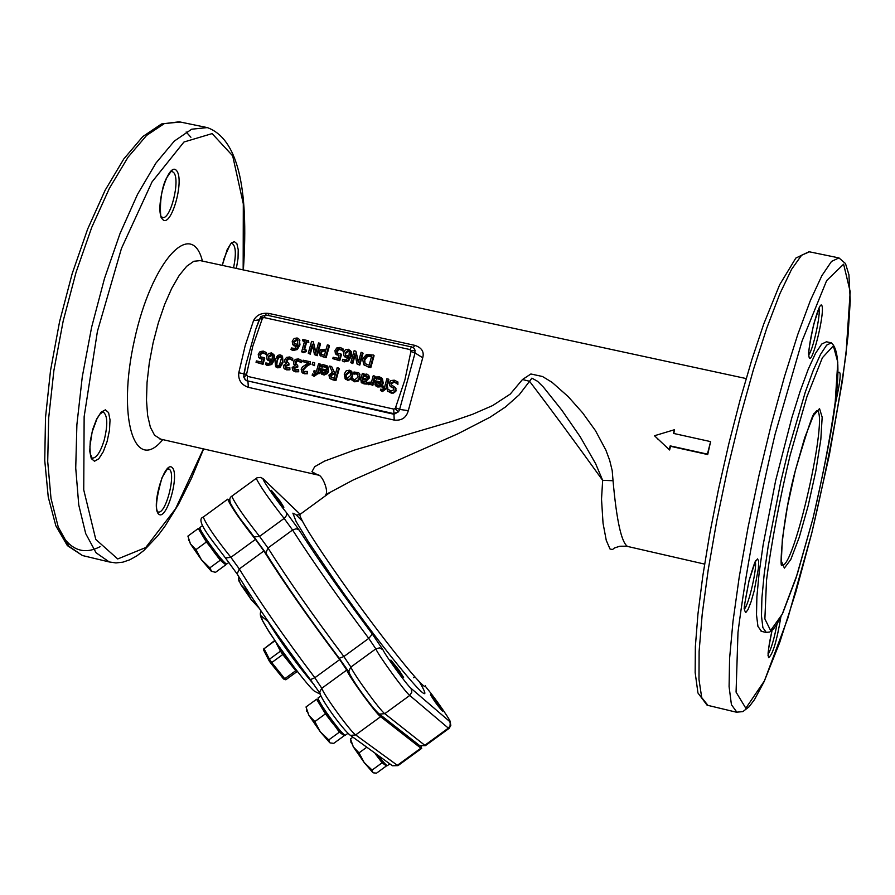 <?xml version="1.0" encoding="UTF-8"?>
<svg xmlns="http://www.w3.org/2000/svg" width="895" height="895" viewBox="0 0 895 895"><rect width="100%" height="100%" fill="white"/><g stroke="black" fill="none" stroke-linecap="round" stroke-linejoin="round"><path stroke-width="1.34" d="M200.391 530.299L198.265 528.52L187.905 536.105L190.467 543.914L188.487 539.003L188.644 540.524M195.971 549.619L201.453 559.8L190.467 543.914L195.971 549.619L206.387 542.001L223.045 562.53L225.831 564.801L215.494 572.352L211.22 571.167L201.453 559.8L209.844 567.844L211.667 571.469M200.267 530.377L202.315 535.244L213.323 551.13L220.248 560.236L223.045 562.53L224.477 562.541L225.831 564.801M220.248 560.236L209.844 567.844M198.265 528.52L206.387 542.001M238.82 576.716L238.708 579.3L240.811 584.592L238.831 579.815M246.114 590.073L251.249 599.65L240.811 584.592L246.114 590.073L246.863 589.525M259.214 608.287L251.249 599.65L257.816 606.195M352.91 737.167L350.493 738.923L353.346 746.911L351.041 741.373M359.018 752.874L364.164 762.506L353.346 746.911L359.018 752.874L366.793 747.213M373.237 772.821L376.515 773.157L386.45 765.907L385.353 764.129L384.279 764.352L386.45 765.907M372.096 770.069L372.913 772.642L364.164 762.506L372.096 770.069L382.098 762.786L384.279 764.352L375.564 754.183L382.098 762.786M318.586 700.74L316.573 699.252L306.012 706.96L308.92 715.351L306.571 709.601M314.827 721.594L320.309 731.841L308.92 715.351L314.827 721.594L325.444 713.852L332.414 723.015L341.834 733.922L344.273 735.679L333.745 743.353L330.154 742.928M328.767 739.896L329.785 742.716L320.309 731.841L328.767 739.896L339.373 732.166L341.834 733.922L343.009 733.732M344.273 735.679L343.21 733.934M318.497 700.807L320.992 706.535L339.373 732.166M316.573 699.252L325.444 713.852M200.01 527.446L199.786 527.614C199.865 529.057 202.527 533.599 207.763 541.229C218.268 555.918 224.6 563.514 226.771 563.995L228.986 562.373M378.026 755.335C383.81 762.753 386.964 766.165 387.513 765.561L389.828 763.871M318.251 697.82L318.016 697.988C318.128 699.621 321.059 704.634 326.82 713.035C337.169 727.534 343.344 734.929 345.347 735.209L347.931 733.329M274.396 640.048L297.498 671.821M229.914 500.529L227.699 499.186C231.145 506.995 240.397 520.398 255.467 539.394L263.88 550.984C283.547 582.265 308.831 618.467 339.72 659.581L346.723 670.087C348.826 676.441 375.71 713.416 380.621 716.705L420.885 748.153L421.713 748.343L420.941 746.285M339.339 658.451L348.949 672.514M266.274 553.848C285.214 583.954 309.525 618.769 339.227 658.295L343.87 656.55C312.993 615.436 287.698 579.244 267.985 547.986L265.826 553.076L266.274 553.848M254.046 536.955L265.882 553.222M230.899 504.053C235.161 512.029 242.746 522.837 253.654 536.474L265.826 553.076C284.968 583.596 309.469 618.725 339.35 658.463L348.547 671.485L350.885 667.055L343.87 656.55L368.762 638.381L375.833 648.853L350.885 667.055C353.022 673.387 379.905 710.361 384.783 713.673L379.458 714.109L378.104 713.046M448.921 728.508L425.617 745.49L419.777 745.692L379.458 714.109C372.868 709.366 348.077 675.143 348.759 670.881L349.721 674.047C354.275 682.605 362.106 693.849 373.249 707.777M308.249 341.968L308.585 340.76L302.857 339.507L302.521 340.704L304.602 341.163L301.637 351.802L305.743 350.963L306.045 349.878L303.908 349.408L306.124 341.498L308.786 342.606L306.124 341.498M306.045 349.878L306.28 351.59L303.394 352.697L301.637 351.802M303.394 352.697L302.857 352.071M304.468 341.655L302.521 340.704M308.786 342.606L308.585 340.76M306.661 342.136L304.591 349.553M306.28 351.59L305.743 350.963M377.298 386.383L379.748 386.226L382.053 384.19L382.724 382.534L381.695 377.903L379.514 376.918L376.258 376.996L375.81 378.63L379.167 378.227L380.543 378.853L381.236 382.087L375.061 380.711L374.983 384.816L377.791 386.998L375.542 385.532M376.213 382.187L380.923 383.239L379.693 384.861L377.724 385.163L376.224 384.089L376.213 382.187L376.224 384.089M380.722 383.698L376.705 382.803M381.113 379.547L375.9 378.652M377.724 378.842L377.231 378.216M376.392 379.267L375.81 378.63M382.445 378.764L383.217 383.149L382.545 384.805L380.241 386.841L377.791 386.998M370.765 384.66L372.264 384.995L374.725 376.068L373.226 375.732L371.481 382.064L367.979 382.333L367.554 383.899L371.134 383.328L370.765 384.66L372.264 384.995M374.725 376.068L375.218 376.694L372.767 385.611M370.854 384.324L368.65 384.693L367.554 383.899M397.391 383.955L397.928 381.975L394.27 380.174L390.869 380.565L389.101 382.859L389.996 385.946L393.397 387.882L393.957 389.761L390.981 391.081L387.893 389.023L387.378 390.914L391.204 392.569L393.856 392.144L395.646 389.963L395.467 387.636L391.328 384.816L390.813 382.97L394.013 381.572L397.268 383.933M388.452 389.605L388.016 389.045M393.912 388.519L389.772 385.745M397.872 384.581L397.928 381.975M397.201 383.832L394.494 382.187L391.305 383.586L391.328 384.816M395.948 388.251L395.825 391.339L393.509 393.073L391.193 393.095L387.378 390.914M344.217 374.032L345.235 378.865L346.88 379.614L350.102 379.021L352.16 375.788L351.153 370.978L349.486 370.206L346.264 370.798L344.217 374.032M351.847 371.749L352.664 376.415L351.008 379.335L347.898 380.319L345.045 378.708M350.09 371.94L350.605 375.452L347.238 378.328L346.264 377.88L345.761 374.378L349.128 371.492L350.572 372.521L349.643 372.119L346.275 374.994L346.287 377.903M382.087 389.582L380.822 389.079L380.442 390.455L381.941 390.947L385.924 388.038L386.942 388.262L387.278 387.009L386.271 386.785L388.374 379.1L386.875 378.764L384.76 386.45L382.322 385.913L381.986 387.155L384.47 387.714L382.087 389.582M386.942 388.262L387.423 388.866L387.77 387.625L387.278 387.009M387.423 388.866L385.924 388.038M386.416 388.643L382.433 391.562L380.442 390.455M384.335 388.184L381.986 387.155M386.886 386.92L388.866 379.715L388.374 379.1M332.392 379.279L335.435 379.95L338.724 368.091L337.158 367.744L335.849 372.454L334.048 372.063L331.631 366.514L329.584 366.066L332.358 372.152L328.946 375.083L329.561 377.981L332.918 379.894L329.886 378.361M338.724 368.091L339.25 368.718L335.961 380.565L332.918 379.894M335.961 380.565L335.435 379.95M335.356 374.255L332.325 374.233L331.184 377.31M330.926 377.063L330.613 375.329L331.799 373.607L335.48 373.774L334.249 378.238L330.926 377.063M331.631 366.514L334.327 372.119M332.325 374.233L331.799 373.607M366.838 374.054L363.616 374.602L363.873 373.662L362.374 373.327L360.696 379.424L361.423 382.422L366.346 383.474L366.771 381.941L362.531 381.415L362.173 379.816L366.413 379.737L368.762 377.489L368.539 375.273L366.838 374.054M363.269 375.855L365.921 375.318L367.185 377.242L365.361 378.563L362.587 378.339L363.269 375.855L363.236 378.417M367.196 376.247L363.773 376.482M366.771 381.941L366.849 384.089L366.346 383.474M366.849 384.089L364.008 383.888L361.009 382.008M364.366 374.267L363.873 373.662M369.031 375.889L369.255 378.104L366.916 380.353L366.413 379.737M366.916 380.353L362.251 379.525M362.755 380.151L362.654 381.505M322.715 366.133L325.97 366.737L326.675 369.971L320.544 368.617L320.455 372.689L322.748 374.255L324.717 374.244L326.843 372.935L328.152 370.418L327.089 365.764L323.24 364.701L321.752 364.903L321.294 366.536L323.24 366.749L321.909 367.185L321.294 366.536M326.53 367.386L323.24 366.749M327.827 366.581L328.678 371.033L327.369 373.562L324.292 374.983L321.092 373.483M326.16 371.582L321.685 370.082L326.362 371.112L325.131 372.734L323.173 373.036L321.697 371.973L321.685 370.082M322.211 370.698L322.222 372.6L321.697 371.973M321.909 367.185L321.383 366.558M359.656 377.444L359.477 373.685L358.682 372.745L353.984 371.996L353.514 373.685L357.508 373.674L358.112 377.097L354.61 379.894L352.25 378.249L351.791 379.928L354.219 381.203L357.553 380.655L359.656 377.444L360.17 378.059L358.056 381.27L354.722 381.818L351.791 379.928M357.508 373.674L358.011 374.3L353.603 373.707M354.107 374.323L353.514 373.685M359.387 373.539L360.17 378.059M317.949 371.604L320.074 363.952L318.586 363.627L316.461 371.268L314.044 370.731L313.697 371.973L316.08 372.823L313.798 374.39L312.534 373.886L312.154 375.262L313.642 375.743L317.602 372.846L318.609 373.07L318.956 371.828L317.949 371.604M320.074 363.952L320.611 364.578L318.609 371.749M316.024 372.991L313.697 371.973M318.956 371.828L319.146 373.685L318.139 373.461L314.179 376.359L312.154 375.262M318.139 373.461L317.602 372.846M319.146 373.685L318.609 373.07M314.022 365.015L314.66 362.755L312.769 362.33L312.131 364.601L314.559 365.641L312.131 364.601M314.559 365.641L314.66 362.755M306.974 373.125L307.444 371.436L303.304 371.403L302.778 369.4L306.291 365.697L309.927 363.482L310.397 361.804L303.136 360.204L302.756 361.569L308.529 362.855L302.432 366.905L301.156 369.132L302.074 372.432L307.511 373.752L304.3 373.786L301.973 372.342M307.444 371.436L307.511 373.752M310.397 361.804L310.464 364.108L306.828 366.323L303.327 370.027L303.383 371.447M310.464 364.108L309.927 363.482M307.891 363.213L302.756 361.569M298.538 369.445L295.406 369.848L294.075 369.165L293.817 367.744L297.285 366.413L297.655 365.093L295.328 364.131L295.104 362.262L296.267 360.573L298.236 360.305L301.056 362.027L301.525 360.349L298.516 358.917L295.316 359.365L293.538 361.793L293.75 364.164L295.115 365.272L292.173 367.554L292.609 369.971L294.891 371.19L298.169 371.145L298.538 369.445M301.525 360.349L301.604 362.654L300.944 362.005M301.604 362.654L301.056 362.027M301.402 362.531L296.267 360.573M296.816 361.2L295.674 364.444M297.285 366.413L297.834 367.039L297.655 365.093M297.834 367.039L294.365 368.371L294.41 369.456M298.169 371.145L298.706 371.772L298.639 369.467M298.706 371.772L295.439 371.817L292.665 370.038M294.835 365.395L294.298 364.78L294.835 365.395M292.24 360.07L292.71 358.403L289.711 356.96L286.512 357.407L284.733 359.835L284.934 362.206L286.299 363.314L283.357 365.596L283.793 368.013L286.076 369.232L289.342 369.187L289.812 367.509L286.59 367.89L285.259 367.207L285.002 365.786L288.47 364.455L288.839 363.135L286.523 362.173L286.299 360.305L287.463 358.615L289.421 358.347L292.128 360.047M292.71 358.403L292.788 360.696M289.812 367.509L289.902 369.803L286.635 369.859L283.872 368.102M289.902 369.803L289.342 369.187M288.839 363.135L289.018 365.082L285.561 366.413L285.606 367.509M289.018 365.082L288.47 364.455M292.564 360.551L289.969 358.973L288.011 359.242L286.87 362.497M288.011 359.242L287.463 358.615M282.496 361.882L281.903 355.55L279.934 354.823L277.618 355.438L275 360.226L275.615 366.581L279.453 366.95L282.496 361.882L283.044 362.509L280.012 367.565L277.573 367.823L275.548 366.536M278.021 357.083L280.101 356.221L281.5 357.877L279.475 365.037L277.383 365.887L276.007 364.287L278.021 357.083L278.58 357.709L277.148 361.211L276.768 365.652M281.298 357.094L278.58 357.709M282.518 356.232L283.044 362.509M367.632 366.346L370.34 366.95L373.607 355.08L366.424 354.509L362.632 358.94L363.65 364.466L368.136 366.972L363.706 364.545M373.607 355.08L374.099 355.718L370.832 367.576L368.136 366.972M370.832 367.576L370.34 366.95M371.526 356.59L367.465 356.534L364.768 359.958L365.015 363.583M365.003 363.56L364.265 359.32L366.961 355.897L371.66 356.098L369.143 365.227L365.003 363.56M367.465 356.534L366.961 355.897M271.543 352.932L268.612 353.458L266.676 356.176L267.102 359.466L269.171 360.674L271.845 360.394L271.398 361.39L268.892 363.571L265.86 362.911L265.435 364.433L266.721 364.892L271.219 363.873L273.892 359.219L273.825 354.577L271.543 352.932M268.287 356.467L271.174 354.219L272.438 355.214L272.169 359.253L268.802 358.996L268.287 356.467L268.914 359.074M272.393 355.125L268.858 357.094M271.442 361.311L267.672 360.103M274.385 355.203L274.452 359.846L271.778 364.5L267.281 365.518L265.435 364.433M354.867 353.57L357.049 364.008L359.275 364.5L362.553 352.641L361.088 352.328L358.268 362.542L355.852 351.164L354.084 350.784L350.806 362.632L352.272 362.956L354.867 353.57M362.553 352.641L363.057 353.279L359.79 365.126L357.049 364.008M359.79 365.126L359.275 364.5M355.852 351.164L358.47 361.781M355.17 354.979L352.787 363.583L350.806 362.632M352.787 363.583L352.272 362.956M263.264 351.097L260.065 351.612L258.23 354.219L258.633 357.34L262.213 358.839L261.329 361.983L256.417 360.898L256.026 362.274L262.448 363.706L264.159 357.631L260.378 356.825L259.818 354.588L260.96 352.798L262.85 352.451L265.658 354.118L266.128 352.44L263.264 351.097M264.159 357.631L264.73 358.257L263.018 364.332L262.448 363.706M263.018 364.332L256.026 362.274M262.067 359.376L259.203 357.966M265.658 354.118L266.229 354.744L266.699 353.077L266.128 352.44M266.229 354.744L265.546 354.084M266.005 354.599L264.461 353.178M265.032 353.816L260.96 352.798M261.53 353.424L260.389 355.214L260.467 356.892M325.623 357.06L328.912 345.235L327.346 344.888L326.116 349.296L320.925 349.453L319.168 351.847L320.197 355.382L326.149 357.687L320.175 355.46M328.912 345.235L329.438 345.873L326.149 357.687M325.612 351.131L322.491 351.198L321.339 352.798L321.406 354.386M321.16 354.151L320.813 352.16L321.965 350.56L325.746 350.639L324.426 355.349L321.16 354.151M322.491 351.198L321.965 350.56M348.379 349.263L345.425 349.788L343.49 352.518L343.937 355.818L346.029 357.027L348.726 356.747L348.278 357.754L345.761 359.947L342.707 359.275L342.282 360.808L343.579 361.267L348.11 360.237L350.784 355.572L350.683 350.907L348.379 349.263M345.123 352.809L348.01 350.549L349.296 351.545L349.039 355.606L345.604 355.304L345.123 352.809L345.671 355.36M349.296 351.534L348.524 351.187L345.638 353.447M348.323 357.664L346.544 357.664L343.937 355.818M351.198 351.545L351.287 356.21L348.625 360.875L344.094 361.893L342.282 360.808M312.333 344.195L314.458 354.588L316.685 355.08L319.974 343.266L318.519 342.953L315.678 353.133L313.317 341.8L311.561 341.42L308.26 353.223L309.726 353.547L312.333 344.195M319.974 343.266L320.511 343.915L317.21 355.718L314.458 354.588M317.21 355.718L316.685 355.08M313.317 341.8L315.901 352.317M312.635 345.671L310.263 354.174L308.26 353.223M310.263 354.174L309.726 353.547M340.01 347.417L336.8 347.942L334.965 350.56L335.39 353.682L339.004 355.192L338.131 358.347L333.175 357.25L332.783 358.649L339.261 360.081L340.961 353.972L337.091 353.133L336.565 350.918L337.706 349.128L339.608 348.781L342.449 350.448L342.919 348.77L340.01 347.417M340.961 353.972L341.476 354.61L339.787 360.707L339.261 360.081M339.787 360.707L332.783 358.649M338.858 355.74L335.457 353.771M343.434 349.408L342.919 348.77L342.975 351.086L342.449 350.448M342.975 351.086L342.337 350.426M342.852 351.064L341.241 349.509M341.756 350.146L337.706 349.128M338.22 349.766L337.135 353.167M291.479 347.954L290.987 349.464L292.273 349.923L296.771 348.893L299.445 344.251L299.366 339.608L298.583 338.657L297.084 337.963L294.142 338.5L292.217 341.219L292.643 344.508L294.724 345.705L297.397 345.425L294.802 348.491L291.479 347.954M299.243 339.395L299.982 344.888L297.319 349.531L292.822 350.56L290.987 349.464M299.914 340.245L299.366 339.608M297.968 340.201L297.252 339.899L294.377 342.136L294.421 344.083M294.164 343.859L293.828 341.498L296.715 339.25L297.498 339.619L297.711 344.284L294.052 343.725M296.983 346.354L295.272 346.343L292.799 344.687M761.589 631.389L757.942 626.455L756.499 614.809L756.89 596.741L759.128 573.024L763.144 544.786L775.629 480.704L791.818 417.808L800.231 390.992L808.274 369.143L815.546 353.279L821.699 344.06L826.454 341.789L830.996 342.751M627.742 546.442L627.496 546.386C621.421 542.437 616.599 520.543 613.041 480.727L612.202 470.636L609.685 460.332L605.893 450.14L595.488 430.674L582.6 412.819L568.168 396.597L552.025 382.299L542.493 376.504L530.892 373.987L522.501 379.502L510.273 394.068L492.63 405.569L472.728 414.24L452.188 421.321L354.812 449.961L324.505 461.115L314.704 466.687L311.93 471.732L318.788 475.48M710.608 441.615L707.71 454.548L670.523 446.292L669.628 449.995L654.48 435.742L674.416 429.734L673.409 433.393L710.608 441.615L707.408 454.123L670.187 445.867L669.27 449.682M668.822 449.268L654.48 435.742M674.416 429.734L673.834 433.482M238.786 372.756C238.081 379.95 241.281 384.816 248.362 387.345L394.214 420.079C401.665 420.818 406.364 417.685 408.299 410.66L422.731 357.776C424.353 351.713 421.668 347.562 414.665 345.325L269.182 313.485C261.687 312.545 256.462 314.928 253.531 320.623L245.208 345.593L238.786 372.756L246.561 374.367L252.77 346.253L262.201 318.944L259.516 318.821M246.528 375.43L243.708 376.817L245.554 380.039L247.266 380.811L247.389 376.359L246.561 374.367M408.299 410.66L399.617 409.407L415.056 352.966L410.894 351.556L404.887 379.95L395.534 407.684L399.617 409.407L398.555 411.767L394.046 414.284L247.266 380.811L393.476 413.568L398.555 411.767L394.997 408.646L393.722 409.093L247.389 376.359M410.917 350.493L415.269 350.672L413.792 348.021L411.543 346.846L410.022 349.565L410.894 351.556M260.713 316.64L262.738 318.005L263.991 317.557L410.022 349.565M422.731 357.776L415.056 352.966L414.631 349.016M259.058 320.186L255.69 329.45L245.879 364.556L243.708 376.806M243.798 374.546L245.845 364.724M248.362 387.345L247.949 381.538L245.185 379.715M259.181 319.828L253.531 320.623M522.501 379.502L529.549 381.281L531.887 378.137L537.537 381.292L543.455 387.155L561.825 410.178L580.24 436.827L595.634 463.7L602.659 480.346L613.041 480.727M320.634 499.332L330.434 492.16L353.256 479.966L457.994 433.739L490.124 417.182L505.496 406.979L519.156 394.852L529.549 381.281C551.175 409.597 575.541 442.622 602.659 480.346L601.518 499.164L603.04 523.217L606.262 540.367L609.998 548.982L612.493 549.552L614.563 547.908L619.899 546.23L626.601 546.218L704.611 564.107M438.293 704.454L442.454 711.055C438.438 706.793 434.455 701.333 430.484 694.688L438.293 704.454M279.967 501.032L283.872 507.264C279.676 502.912 275.503 497.262 271.353 490.303L279.967 501.032M399.293 670.534L403.6 677.425C399.338 672.995 395.098 667.211 390.891 660.096L399.293 670.534M421.489 748.5L398.23 765.46L397.358 765.303L355.662 734.907C350.549 731.774 323.677 694.8 321.786 688.289L314.839 677.739C283.883 636.681 258.7 600.422 239.301 568.952L237.141 573.963L237.622 574.78C256.261 605.098 280.459 639.992 310.241 679.45L319.448 692.585L319.683 691.947L320.555 695.158M225.473 557.954L237.186 574.064M296.782 671.787L285.829 679.775L284.755 678.723L283.536 678.981L269.115 660.801L270.536 662.837L271.744 662.568L269.44 659.223L268.936 660.432L263.555 649.96L268.947 660.454M284.755 678.723L271.744 662.568L282.775 654.513L295.753 670.691L284.755 678.723M276.51 643.617L280.459 651.168L269.44 659.223L264.047 648.752L263.555 649.96L263.947 648.372M274.854 640.865L264.047 648.752L274.675 640.54M296.234 670.422L297.263 671.574M283.581 654.155L282.775 654.513L280.459 651.168L280.974 650.408M420.885 748.153L397.358 765.303L392.446 765.762L391.227 764.878M380.621 716.705L355.662 734.907L350.471 735.399L349.151 734.448M346.723 670.087L321.786 688.289L319.683 691.947C319.235 697.216 343.02 730.096 350.471 735.399L392.446 765.762L397.995 765.639M339.72 659.581L314.839 677.739L310.364 679.629C280.403 639.947 255.992 604.718 237.141 573.963L225.037 557.451M263.88 550.984L239.301 568.952L230.888 557.35L225.451 557.943C211.746 539.797 194.64 519.659 203.254 517.064L203.534 516.851M255.467 539.394L230.888 557.35C215.729 538.432 206.51 524.996 203.254 517.064L227.699 499.186M314.57 685.391C295.965 663.43 279.688 640.932 265.748 617.897M267.706 621.264L261.183 615.894L262.403 620.369L268.78 631.434L283.133 652.634M383.217 383.149L382.724 382.534M379.659 378.853L379.167 378.227M368.65 384.693L368.147 384.078M393.386 388.173L392.905 387.557M391.126 386.998L390.634 386.383M394.494 382.187L394.013 381.572M391.305 383.586L390.813 382.97M396.127 390.567L395.646 389.963M391.193 393.095L390.712 392.48M347.394 380.23L346.88 379.614M352.664 376.415L352.16 375.788M346.275 374.994L345.761 374.378M349.643 372.119L349.128 371.492M386.327 388.945L385.846 388.329M382.433 391.562L381.941 390.947M331.139 375.945L330.613 375.329M330.087 378.596L329.561 377.981M334.629 374.088L334.103 373.472M366.413 375.945L365.921 375.318M364.008 383.888L363.504 383.273M369.255 378.104L368.762 377.489M362.676 380.431L362.173 379.816M325.165 366.76L324.639 366.133M323.274 374.871L322.748 374.255M328.678 371.033L328.152 370.418M356.971 373.819L356.456 373.193M359.98 374.311L359.477 373.685M358.056 381.27L357.553 380.655M354.722 381.818L354.219 381.203M314.179 376.359L313.642 375.743M318.049 373.763L317.524 373.137M303.327 370.027L302.778 369.4M306.828 366.323L306.291 365.697M304.3 373.786L303.763 373.17M298.773 360.931L298.236 360.305M295.652 362.889L295.104 362.262M297.308 366.916L296.76 366.29M294.365 368.371L293.817 367.744M295.439 371.817L294.891 371.19M286.635 369.859L286.076 369.232M285.561 366.413L285.002 365.786M288.503 364.959L287.944 364.332M286.847 360.931L286.299 360.305M289.969 358.973L289.421 358.347M280.65 356.848L280.101 356.221M276.566 364.914L276.007 364.287M277.573 367.823L277.014 367.207M364.768 359.958L364.265 359.32M364.153 365.093L363.65 364.466M370.955 356.467L370.452 355.83M271.733 354.856L271.174 354.219M269.742 361.3L269.171 360.674M274.452 359.846L273.892 359.219M271.778 364.5L271.219 363.873M267.281 365.518L266.721 364.892M261.709 359.298L261.139 358.671M263.41 353.089L262.85 352.451M260.389 355.214L259.818 354.588M321.339 352.798L320.813 352.16M320.309 355.617L319.783 354.991M323.184 357.038L322.659 356.4M325.198 351.041L324.672 350.404M348.524 351.187L348.01 350.549M346.544 357.664L346.029 357.027M351.287 356.21L350.784 355.572M348.625 360.875L348.11 360.237M344.094 361.893L343.579 361.267M338.433 355.662L337.918 355.024M340.122 349.419L339.608 348.781M337.091 351.556L336.565 350.918M292.822 350.56L292.273 349.923M297.319 349.531L296.771 348.893M299.982 344.888L299.445 344.251M294.377 342.136L293.828 341.498M295.272 346.343L294.724 345.705M297.252 339.899L296.715 339.25M395.534 407.684L394.997 408.646M262.201 318.944L262.738 318.005M707.956 705.394L701.714 697.597L698.984 679.484L699.118 651.325L702.206 614.216L708.202 569.88L716.817 520.554L727.624 468.879L740.031 417.719L753.355 369.859L766.858 327.883L779.813 293.873L791.572 269.361L801.584 255.243L809.438 251.819L838.391 257.794M809.013 251.719L795.812 258.096L779.646 284.778L763.759 323.968L751.901 359.522L740.087 400.009L728.821 443.786L718.562 488.983L709.769 533.666L702.81 575.944L697.943 614.082L695.359 646.637L695.158 672.581L697.955 692.987L707.084 705.182L736.395 712.196L742.861 711.626L749.104 706.759L754.485 699.633L764.129 681.643L779.702 642.52L795.935 591.752L811.731 533.275L829.352 454.996L842.519 380.185L847.957 336.587L850.25 300.821L848.93 274.799L845.495 263.566L838.962 257.905L831.511 261.429L821.878 275.66L810.456 300.295L797.781 334.439L784.49 376.571L771.277 424.554L758.893 475.849L748.007 527.614L739.225 577.018L732.994 621.399L729.582 658.519L729.089 686.655L731.428 704.701L736.999 712.364M84.398 555.996L82.463 555.538L68.937 546.286L58.242 527.054L51.004 498.414L47.715 461.54L48.666 418.144L53.901 370.418L63.198 320.925L76.041 272.36L91.737 227.375L109.391 188.342L128.03 157.218L146.668 135.358L164.378 123.566L180.331 122.033L206.029 127.325M243.373 269.921C249.101 185.903 237.085 138.468 207.327 127.593L191.698 129.204L174.301 141.097L155.943 163.069L137.539 194.316L120.053 233.472L104.458 278.58L91.614 327.257L82.273 376.84L76.892 424.633L75.728 468.074L78.76 504.97L85.696 533.588L96.067 552.774L109.257 561.959L82.463 555.538L67.349 545.603L55.848 525.801L48.252 497.083L44.75 460.533L45.5 417.674L50.512 370.608L59.551 321.764L72.148 273.758L87.609 229.165L105.118 190.288L123.767 158.997L142.764 136.599L161.492 123.969L179.28 121.798M169.323 469.204C176.36 474.026 165.553 515.14 158.068 511.929C159.869 512.298 151.221 515.017 162.051 477.639C171.247 461.921 167.175 471.363 168.428 468.711L169.323 469.204M172.12 467.492C164.288 460.231 150.673 507.946 158.807 514.233C166.738 520.879 180.018 474.126 172.12 467.492M203.378 448.966L175.588 508.729L145.717 547.561L117.715 558.961L95.787 539.428L83.738 489.878L84.141 416.701L97.41 331.396L121.451 248.441L152.049 181.875L183.956 142.014L212.126 133.601L232.689 155.875L243.306 203.836L243.16 269.876M162.521 219.286C170.867 228.975 184.896 180.365 176.595 170.643C168.349 160.239 153.94 209.9 162.521 219.286M107.087 441.559L109.492 430.215L110.029 419.889L108.575 412.617L105.397 409.843L101.124 412.159L96.593 419.14L92.711 429.432L90.272 440.944L89.768 451.371L91.29 458.598L94.512 461.227L98.797 458.766L103.272 451.74L107.087 441.559M202.415 261.072C191.619 217.519 151.579 261.172 134.518 339.664C116.797 418.01 134.597 474.439 162.778 439.635M236.369 268.41L238.036 258.454L238.227 249.705L236.895 243.72L234.266 241.583L230.809 243.697L227.14 249.727L222.296 265.367M171.963 171.392L173.619 172.466C180.723 179.515 170.442 220.64 162.375 217.44L161.816 216.914C160.652 223.716 157.856 195.244 166.313 178.452C170.632 171.762 172.545 169.412 172.041 171.415L171.952 171.392M222.385 265.39L223.951 258.823C229.333 245.599 232.062 240.475 232.152 243.451L232.152 243.451C235.855 245.98 236.325 254.102 233.561 267.806M104.111 440.463C100.341 452.378 96.336 458.274 92.095 458.15L90.261 453.765L89.925 446.404L92.14 431.994L96.962 418.815L99.938 414.105L103.059 411.845C107.624 415.202 107.971 424.745 104.111 440.463M190.915 137.248L186.149 131.979M61.218 534.069C71.566 550.57 84.522 554.766 100.072 546.677M777.005 624.095C774.242 638.605 771.3 648.685 768.19 654.323M818.981 308.16C820.928 313.932 812.996 350.281 808.834 354.633C807.827 355.281 809.427 345.213 813.644 324.449L819.261 307.533M755.279 561.825C757.315 567.575 748.813 604.707 744.506 608.88M781.85 564.89C779.735 571.323 781.402 522.535 795.364 470.49C807.312 429.79 813.779 410.715 814.763 413.266L816.699 410.548C829.721 411.431 793.697 571.334 781.894 565.092M795.386 470.367L787.387 506.693L782.364 539.126L781.324 561.008L784.378 568.124L790.811 559.476L799.291 537.179L808.185 505.686L815.837 470.971L820.827 439.467L822.169 417.171L819.529 408.59L813.309 415.817L804.672 437.834L795.386 470.367M812.906 518.697L797.277 574.187L782.241 614.171L770.617 630.539L764.878 618.904L766.523 580.195C771.479 542.527 779.321 500.999 790.039 455.6L806.91 396.776L822.404 357.72L833.357 345.828L837.787 362.151L835.203 402.213C830.146 438.27 822.706 477.091 812.906 518.697M761.097 631.277L765.986 632.418L769.778 631.993L773.56 628.872L776.871 624.318L782.823 612.974L795.979 578.237L812.884 518.798C830.862 440.094 847.543 356.859 831.377 342.83L826.656 345.123L820.547 354.342L813.309 370.217L805.299 392.088L788.562 449.368L780.742 481.846L768.223 545.95L764.185 574.176L761.913 597.894L761.477 615.961L762.876 627.608L766.344 632.519M822.08 306.135C819.652 296.536 806.429 348.949 809.158 357.441C811.731 366.279 824.631 315.018 822.08 306.135M811.765 533.084L787.824 618.255L764.419 680.871L745.826 708.225L736.07 692.137L737.983 632.429C745.546 572.945 757.92 506.883 775.092 434.254L802.088 340.95L826.644 280.605L843.616 264.193L850.194 291.658L845.954 354.644C838.112 410.212 826.712 469.696 811.765 533.084M834.755 405.86L835.773 401.967C840.886 378.775 841.535 369.143 837.72 373.103M749.093 580.497L744.83 603.219L744.584 610.368L745.736 612.605L748.052 609.517L751.062 601.776L754.172 590.913L758.389 568.47L758.669 561.266L757.562 558.872L755.268 561.791L749.093 580.497M767.988 655.364C769.308 652.377 765.561 662.255 772.072 630.393C768.76 644.859 767.608 653.954 768.581 657.668C772.665 654.838 776.748 641.323 780.832 617.147M160.675 439.154L154.555 435.205L150.36 427.206L147.608 415.325L146.489 400.132L147.06 382.333L149.308 362.855L153.134 342.684L158.337 322.882L164.635 304.468L171.717 288.391L179.19 275.459L186.686 266.285L193.823 261.273L200.256 260.613L746.161 378.563M243.798 377.131L245.107 379.648M394.214 420.079L393.722 409.093M411.7 346.969L265.636 314.895L263.991 317.557M265.826 315.029L260.736 316.606L255.746 329.293M268.041 315.432L269.182 313.485M413.322 347.64L414.665 345.325M425.382 685.682C427.094 694.486 380.286 636.155 340.682 579.703C314.615 542.415 300.955 520.722 299.702 514.636L300.407 514.11M256.417 478.176L256.216 478.333C259.886 485.985 269.194 499.354 284.14 518.429L292.575 530.019L267.985 547.986L259.561 536.396L254.068 536.978C242.489 520.778 223.627 500.92 231.771 496.21L232.018 496.031M450.107 721.348L450.811 725.487L449.1 728.373L448.35 728.127L424.812 745.289L384.783 713.673L409.742 695.46L448.35 728.127L450.017 726.013L450.219 722.836L449.536 721.392L411.018 688.333L411.845 692.115L409.742 695.46C405.077 692.003 378.182 655.028 375.833 648.853L379.648 647.868L382.97 649.781L372.365 634.107L368.762 638.381C337.941 597.211 312.545 561.087 292.575 530.019L296.167 528.755L299.031 529.907L286.4 512.544L286.501 515.464L284.588 518.082L259.561 536.396C244.514 517.388 235.251 503.997 231.771 496.21L257.01 477.796L260.781 477.404L263.197 478.836L299.948 514.099M425.416 745.647L419.777 745.692L418.502 744.685M427.004 688.367L427.34 688.781C436.827 700.259 454.123 725.655 449.536 721.392M413.535 677.683L414.676 676.631M425.248 686.141L427.34 688.781M286.4 512.544C275.615 499.466 258.297 473.835 264.383 480M372.365 634.107C342.751 594.515 318.307 559.778 299.031 529.907M411.018 688.333C407.169 685.413 384.973 654.905 382.97 649.781M302.387 521.158L295.742 514.491L292.866 513.171L296.144 521.584L308.305 541.632L335.513 581.739C387.815 656.449 442.79 721.392 419.274 681.621M200.066 530.534L200.704 530.064M238.887 581.068L238.708 579.3M351.019 742.671L350.784 740.344M306.661 711.189L306.459 709.164M318.284 700.964L318.922 700.494M202.606 525.555L199.786 527.614M320.88 695.896L318.016 697.988M270.536 662.837L283.536 678.981L285.796 679.797M319.951 694.028L314.481 691.208C311.091 688.881 300.675 676.072 283.223 652.757C258.252 616.286 259.606 616.04 260.915 610.815M375.676 385.656L376.168 386.271M380.543 378.853L381.035 379.48M393.397 387.882L393.878 388.497M389.996 385.946L390.477 386.562M396.161 382.668L396.642 383.284M387.401 390.936L387.893 391.551M345.235 378.865L345.75 379.48M329.942 378.328L330.468 378.943M361.423 382.422L361.927 383.038M325.97 366.737L326.496 367.364M321.182 373.562L321.708 374.177M351.914 380.028L352.417 380.655M302.074 372.432L302.622 373.047M300.194 361.3L300.742 361.927M293.068 370.418L293.616 371.033M284.263 368.46L284.823 369.087M291.367 359.331L291.915 359.958M275.615 366.581L276.175 367.207M364.052 364.847L364.556 365.473M267.695 360.058L268.254 360.685M259.203 357.911L259.774 358.537M264.875 353.469L265.446 354.107M320.197 355.382L320.723 356.02M344.452 356.344L344.967 356.982M335.882 354.185L336.397 354.823M341.845 349.945L342.36 350.583M293.191 345.056L293.739 345.694M755.503 560.919C755.525 563.302 757.047 553.401 749.07 580.609C744.909 601.686 743.387 611.061 744.506 608.734M109.257 561.959L115.925 562.921L122.828 562.172L129.82 559.778L136.868 555.851L143.916 550.459L157.956 535.624L164.893 526.327L178.497 504.321L191.485 478.322L203.59 449.01M330.468 492.149L325.836 494.454C328.845 491.277 321.987 473.589 317.333 474.887L159.746 438.919M243.932 373.909L245.879 364.556M259.013 320.309L255.769 329.203M296.771 514.994L299.702 514.636L330.445 492.172M656.908 438.024L657.847 439.143M299.959 514.088L264.338 479.933"/></g></svg>
